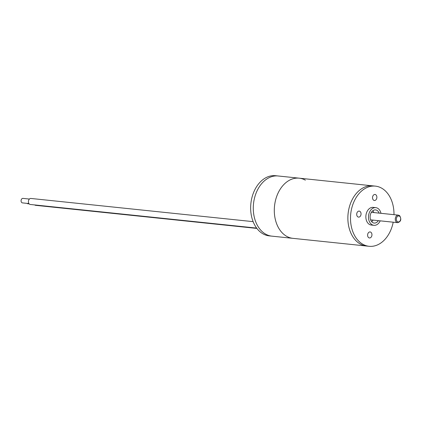 <?xml version="1.0" encoding="UTF-8"?>
<svg xmlns="http://www.w3.org/2000/svg" width="422" height="422" viewBox="0 0 422 422"><rect width="100%" height="100%" fill="white"/><g stroke="black" fill="none" stroke-linecap="round" stroke-linejoin="round"><path stroke-width="0.63" d="M393.204 222.199A30.247 21.638 -84 0 1 369.102 246.295L366.475 246.021A30.247 21.638 -84 0 1 365.563 245.894A30.247 21.638 -84 0 1 348.166 213.052A30.247 21.638 -84 0 1 372.753 185.854A30.247 21.638 -84 0 1 373.665 185.975M369.102 246.295A30.247 21.638 -84 0 1 350.856 212.846A30.247 21.638 -84 0 1 375.38 186.128L372.753 185.854A30.247 21.638 -84 0 0 348.224 212.572A30.247 21.638 -84 0 0 366.475 246.021L292.905 238.34A30.247 21.638 -84 0 1 291.992 238.219A30.247 21.638 -84 0 1 274.595 205.372A30.247 21.638 -84 0 1 299.187 178.174A30.247 21.638 -84 0 1 305.364 180.162M356.738 213.775A3.023 2.163 96 0 0 358.563 217.119A3.023 2.163 96 0 0 361.016 214.445A3.023 2.163 96 0 0 359.191 211.1A3.023 2.163 96 0 0 356.738 213.775M372.563 197.137A3.023 2.163 96 0 0 374.388 200.482A3.023 2.163 96 0 0 376.841 197.812A3.023 2.163 96 0 0 375.016 194.468A3.023 2.163 96 0 0 372.563 197.137M367.641 234.611A3.023 2.163 96 0 0 369.466 237.955A3.023 2.163 96 0 0 371.919 235.281A3.023 2.163 96 0 0 370.094 231.936A3.023 2.163 96 0 0 367.641 234.611M375.38 186.128A30.247 21.638 -84 0 1 393.984 214.677M380.196 220.843A8.883 6.356 -84 0 1 373.95 225.322A8.883 6.356 -84 0 1 368.585 215.5A8.883 6.356 -84 0 1 375.791 207.65A8.883 6.356 -84 0 1 380.982 213.321M373.95 225.322L371.318 225.047A8.883 6.356 -84 0 1 365.958 215.225A8.883 6.356 -84 0 1 373.164 207.376L375.791 207.65M373.085 220.099A6.615 4.732 -84 0 1 371.671 221.671M378.339 220.648A6.615 4.732 -84 0 1 374.182 223.064A6.615 4.732 -84 0 1 370.189 215.747A6.615 4.732 -84 0 1 375.559 209.903A6.615 4.732 -84 0 1 379.125 213.126M372.811 210.752A6.615 4.732 -84 0 1 373.871 212.577M278.167 175.979L275.54 175.705A30.247 21.638 -84 0 0 250.948 202.903A30.247 21.638 -84 0 0 268.35 235.75A30.247 21.638 -84 0 0 269.257 235.872L292.905 238.34A30.247 21.638 -84 0 1 274.68 204.739A30.247 21.638 -84 0 1 299.187 178.174L278.167 175.979A30.247 21.638 96 0 0 253.659 202.544A30.247 21.638 96 0 0 271.884 236.146A30.247 21.638 -84 0 1 270.977 236.025A30.247 21.638 -84 0 1 253.575 203.177A30.247 21.638 -84 0 1 278.167 175.979A30.247 21.638 -84 0 1 279.079 176.106M256.908 228.423L35.617 205.329A3.023 2.163 -84 0 1 34.715 204.934M29.181 203.895L27.815 203.752A2.268 1.625 -84 0 1 27.04 203.372M28.928 203.568L22.466 202.892A2.268 1.625 -84 0 1 21.1 200.381A2.268 1.625 -84 0 1 22.941 198.382L29.398 199.052M256.666 228.096L30.273 204.47A3.023 2.163 -84 0 1 28.448 201.115A3.023 2.163 -84 0 1 30.901 198.451L253.142 221.65M396.522 222.204A3.782 2.706 -84 0 1 395.446 217.826A3.782 2.706 -84 0 1 398.384 215.136L399.639 215.658C401.66 219.334 400.979 221.671 397.598 222.658A3.782 2.706 -84 0 1 396.522 222.204M399.692 216.307A3.023 2.163 96 0 0 396.685 217.504A3.023 2.163 96 0 0 397.339 221.597A3.023 2.163 96 0 0 400.346 220.4A3.023 2.163 96 0 0 399.692 216.307M372.753 185.854L299.187 178.174M398.384 215.136L371.397 212.319M397.598 222.658L370.616 219.841"/></g></svg>
